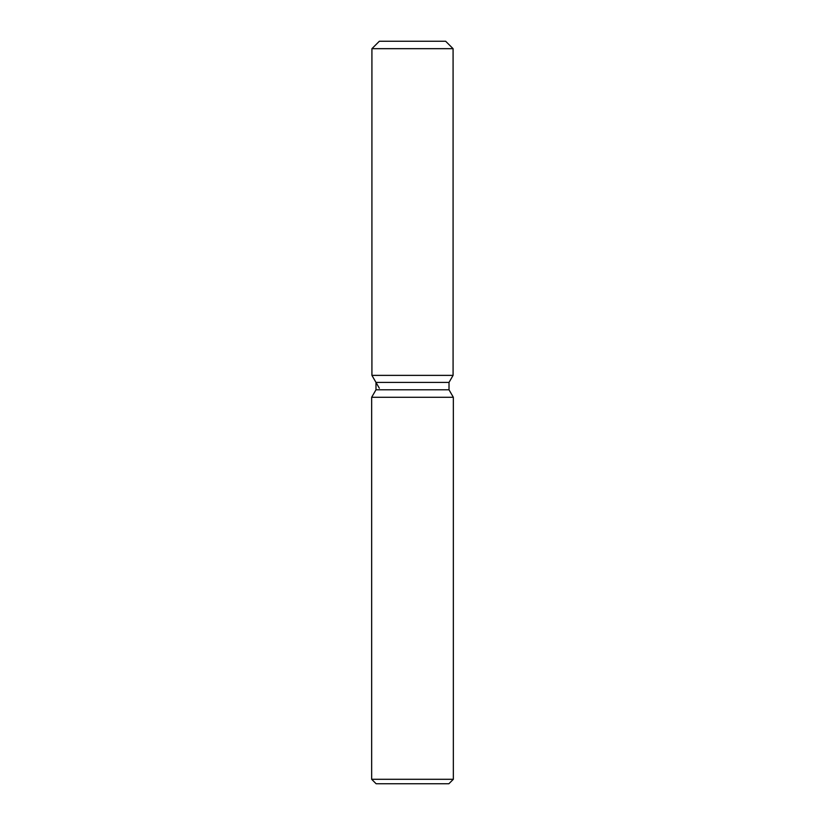 <?xml version="1.0" encoding="UTF-8"?>
<svg xmlns="http://www.w3.org/2000/svg" width="825" height="825" viewBox="0 0 825 825"><rect width="100%" height="100%" fill="white"/><g stroke="black" fill="none" stroke-linecap="round" stroke-linejoin="round"><path stroke-width="1.24" d="M445.655 41.25L379.345 41.25L445.655 41.25L453.08 48.675L453.08 375.375L412.5 375.375L453.08 375.375L449.017 382.408L449.017 389.802L453.338 397.279L453.338 779.295L371.662 779.295L376.118 783.75L448.882 783.75L453.338 779.295M449.017 389.802L375.983 389.802L375.983 382.408L449.017 382.408L453.08 375.375M375.983 389.802L371.662 397.279L453.338 397.279M379.345 41.25L371.92 48.675L371.92 375.375L412.5 375.375L371.92 375.375L375.983 382.408M371.92 48.675L453.08 48.675M371.662 397.279L371.662 779.295M379.345 388.235L371.92 375.375"/></g></svg>
